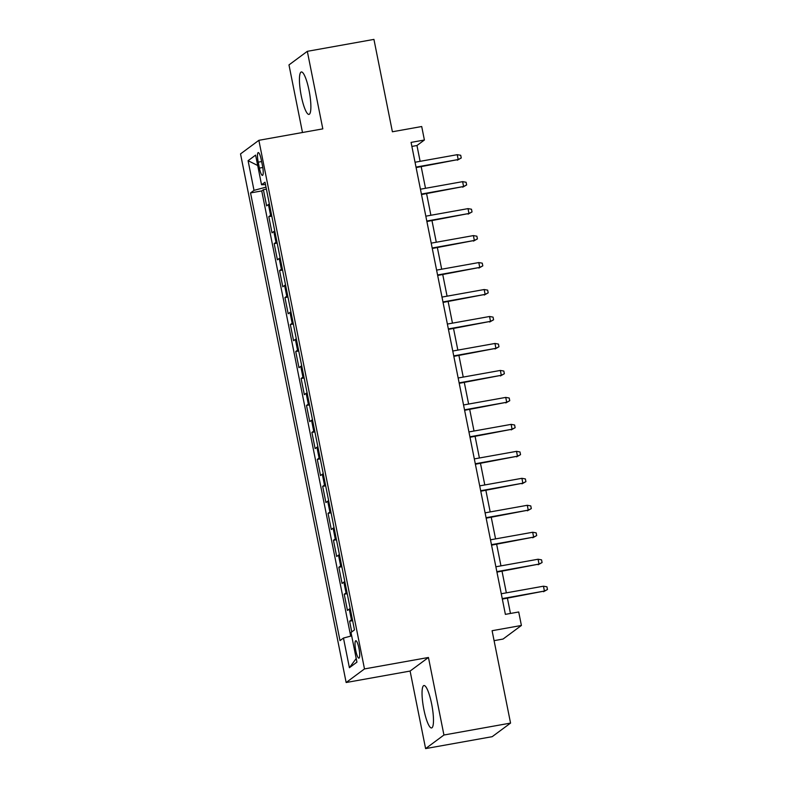 <?xml version="1.0" encoding="UTF-8"?>
<svg xmlns="http://www.w3.org/2000/svg" width="788" height="788" viewBox="0 0 788 788"><rect width="100%" height="100%" fill="white"/><g stroke="black" fill="none" stroke-linecap="round" stroke-linejoin="round"><path stroke-width="1.18" d="M431.627 703.881A21.552 4.334 -100.2 0 0 423.964 685.53A21.552 4.334 -100.2 0 0 423.895 709.614A21.552 4.334 -100.2 0 0 431.558 727.964A21.552 4.334 -100.2 0 0 431.627 703.881M309.024 90.315A21.552 4.334 -100.2 0 0 301.361 71.964A21.552 4.334 -100.2 0 0 301.292 96.047A21.552 4.334 -100.2 0 0 308.955 114.398A21.552 4.334 -100.2 0 0 309.024 90.315M358.944 648.268A8.845 1.773 -100.2 0 0 355.792 640.742A8.845 1.773 -100.2 0 0 355.772 650.622A8.845 1.773 -100.2 0 0 358.914 658.147A8.845 1.773 -100.2 0 0 358.944 648.268M494.076 640.664L503.059 639.048L521.4 625.465L518.711 611.98L505.384 614.364L411.08 142.392L424.397 140.008L421.708 126.523L392.394 131.773L373.936 39.4L307.32 51.328L288.979 64.912L302.484 132.502M425.599 748.6L492.204 736.672L510.555 723.089L443.94 735.017L428.445 657.478L364.489 668.923L346.149 682.516L410.105 671.061L425.599 748.6L443.94 735.017M364.489 668.923L258.868 140.313L240.527 153.906L346.149 682.516M269.388 204.062A11.052 1.074 168.7 0 0 268.432 204.535L266.63 205.875L263.389 189.691L266.403 189.15M271.535 214.848A11.052 1.074 168.7 0 0 270.589 215.321L268.787 216.661L271.791 216.129M268.787 216.661L272.018 232.844L273.82 231.505A11.052 1.074 168.7 0 1 274.776 231.032M280.164 258.001A11.052 1.074 168.7 0 0 279.218 258.474L277.406 259.813L274.175 243.63L277.179 243.098M285.551 284.97A11.052 1.074 168.7 0 0 284.606 285.443L282.793 286.783L279.563 270.599L282.577 270.067M290.939 311.94A11.052 1.074 168.7 0 0 289.994 312.412L288.181 313.752L284.951 297.569L287.965 297.037M296.327 338.909A11.052 1.074 168.7 0 0 295.382 339.382L293.569 340.721L290.339 324.538L293.353 324.006M301.715 365.878A11.052 1.074 168.7 0 0 300.77 366.351L298.957 367.691L295.727 351.517L298.741 350.975M307.103 392.848A11.052 1.074 168.7 0 0 306.158 393.32L304.345 394.66L301.114 378.486L304.129 377.945M312.501 419.817A11.052 1.074 168.7 0 0 311.546 420.29L309.743 421.629L306.502 405.456L309.517 404.914M317.889 446.786A11.052 1.074 168.7 0 0 316.934 447.259L315.131 448.608L311.89 432.425L314.904 431.883M323.277 473.755A11.052 1.074 168.7 0 0 322.331 474.228L320.519 475.578L317.288 459.394L320.292 458.852M328.665 500.725A11.052 1.074 168.7 0 0 327.719 501.207L325.907 502.547L322.676 486.363L325.68 485.822M334.053 527.694A11.052 1.074 168.7 0 0 333.107 528.177L331.295 529.516L328.064 513.333L331.078 512.791M339.441 554.673A11.052 1.074 168.7 0 0 338.495 555.146L336.683 556.486L333.452 540.302L336.466 539.76M344.829 581.643A11.052 1.074 168.7 0 0 343.883 582.115L342.071 583.455L338.84 567.271L341.854 566.73M350.217 608.612A11.052 1.074 168.7 0 0 349.271 609.085L347.459 610.424L344.228 594.241L347.242 593.699M258.218 162.161L259.41 168.09A8.569 1.724 -100.2 0 0 262.453 175.389A8.569 1.724 -100.2 0 0 262.483 165.815L261.291 159.885A8.569 1.724 -100.2 0 0 258.247 152.586A8.569 1.724 -100.2 0 0 258.218 162.161L261.626 161.55M266.009 187.15L254.012 190.361L250.545 192.932L340.002 640.624L343.469 638.053L349.399 667.722L356.934 662.137L351.005 632.478L354.472 629.908L265.014 182.205L261.547 184.776L265.487 184.579M254.012 190.361L248.082 160.693L255.617 155.108L261.547 184.776M263.389 189.691L261.734 190.923L350.69 636.123M352.374 619.398A11.052 1.074 -11.3 0 0 351.428 619.87L349.616 621.21L351.753 631.917M344.228 594.241L346.04 592.901A11.052 1.074 -11.3 0 1 346.986 592.428M338.84 567.271L340.652 565.932A11.052 1.074 -11.3 0 1 341.598 565.459M333.452 540.302L335.264 538.962A11.052 1.074 -11.3 0 1 336.21 538.49M328.064 513.333L329.876 511.993A11.052 1.074 -11.3 0 1 330.822 511.52M322.676 486.363L324.479 485.024A11.052 1.074 -11.3 0 1 325.434 484.551M317.288 459.394L319.091 458.055A11.052 1.074 -11.3 0 1 320.036 457.582M311.89 432.425L313.703 431.085A11.052 1.074 -11.3 0 1 314.648 430.603M306.502 405.456L308.315 404.116A11.052 1.074 -11.3 0 1 309.26 403.633M301.114 378.486L302.927 377.147A11.052 1.074 -11.3 0 1 303.873 376.664M295.727 351.517L297.539 350.168A11.052 1.074 -11.3 0 1 298.485 349.695M290.339 324.538L292.151 323.198A11.052 1.074 -11.3 0 1 293.097 322.725M284.951 297.569L286.763 296.229A11.052 1.074 -11.3 0 1 287.709 295.756M279.563 270.599L281.365 269.26A11.052 1.074 -11.3 0 1 282.321 268.787M274.175 243.63L275.977 242.29A11.052 1.074 -11.3 0 1 276.933 241.817M521.4 625.465L492.096 630.715L510.555 723.089M258.868 140.313L322.814 128.868L307.32 51.328M420.122 161.323L416.96 145.514L424.397 140.008M510.466 613.458L507.413 598.181M506.349 592.842L502.025 571.211M500.961 565.873L496.637 544.242M495.573 538.903L491.249 517.273M490.185 511.934L485.861 490.303M484.797 484.965L480.473 463.334M479.399 457.995L475.085 436.365M474.012 431.026L469.687 409.396M468.624 404.057L464.299 382.426M463.236 377.088L458.911 355.457M457.848 350.118L453.524 328.488M452.46 323.149L448.136 301.518M447.072 296.18L442.748 274.549M441.684 269.21L437.36 247.57M436.286 242.241L431.972 220.601M430.898 215.262L426.584 193.631M425.51 188.293L421.186 166.662M411.888 146.43L416.96 145.514M261.734 190.923L250.545 192.932M349.616 621.21L352.63 620.668M343.469 638.053L351.684 635.857M257.696 165.5L248.082 160.693M349.399 667.722L356.206 658.522M428.445 657.478L410.105 671.061M416.113 167.578L458.202 159.54L416.015 167.095M457.227 154.684L460.714 155.285L461.246 157.984L458.202 159.54L457.227 154.684L415.04 162.239M461.246 157.984L457.306 160.2M421.501 194.547L463.59 186.51L421.403 194.065M462.615 181.654L466.102 182.255L466.644 184.953L463.59 186.51L462.615 181.654L420.428 189.209M466.644 184.953L462.694 187.17M426.889 221.517L468.978 213.479L426.791 221.034M468.013 208.623L471.49 209.224L472.032 211.923L468.978 213.479L468.013 208.623L425.815 216.178M472.032 211.923L468.082 214.139M432.277 248.486L474.366 240.448L432.179 248.003M473.401 235.592L476.878 236.193L477.42 238.892L474.366 240.448L473.401 235.592L431.213 243.147M477.42 238.892L473.48 241.108M437.665 275.455L479.754 267.418L437.567 274.973M478.789 262.562L482.266 263.162L482.808 265.861L479.754 267.418L478.789 262.562L436.601 270.117M482.808 265.861L478.868 268.078M443.053 302.425L485.142 294.387L442.954 301.942M484.177 289.531L487.654 290.132L488.196 292.831L485.142 294.387L484.177 289.531L441.989 297.086M488.196 292.831L484.256 295.047M448.441 329.394L490.53 321.356L448.342 328.911M489.565 316.5L493.042 317.111L493.584 319.8L490.53 321.356L489.565 316.5L447.377 324.055M493.584 319.8L489.644 322.016M453.829 356.363L495.928 348.326L453.74 355.88M494.953 343.469L498.44 344.08L498.971 346.769L495.928 348.326L494.953 343.469L452.765 351.024M498.971 346.769L495.031 348.986M459.217 383.332L501.316 375.295L459.128 382.85M500.341 370.439L503.827 371.049L504.359 373.739L501.316 375.295L500.341 370.439L458.153 377.994M504.359 373.739L500.419 375.955M464.615 410.302L506.704 402.264L464.516 409.819M505.729 397.408L509.215 398.019L509.747 400.708L506.704 402.264L505.729 397.408L463.541 404.963M509.747 400.708L505.807 402.924M470.003 437.271L512.092 429.233L469.904 436.788M511.116 424.377L514.603 424.988L515.145 427.687L512.092 429.233L511.116 424.377L468.929 431.932M515.145 427.687L511.195 429.893M475.391 464.24L517.48 456.203L475.292 463.758M516.514 451.347L519.991 451.957L520.533 454.656L517.48 456.203L516.514 451.347L474.327 458.902M520.533 454.656L516.583 456.863M480.779 491.21L522.868 483.172L480.68 490.727M521.902 478.316L525.379 478.927L525.921 481.626L522.868 483.172L521.902 478.316L479.715 485.871M525.921 481.626L521.981 483.832M486.166 518.179L528.255 510.141L486.068 517.696M527.29 505.285L530.767 505.896L531.309 508.595L528.255 510.141L527.29 505.285L485.103 512.84M531.309 508.595L527.369 510.801M491.554 545.148L533.643 537.111L491.456 544.666M532.678 532.255L536.155 532.865L536.697 535.564L533.643 537.111L532.678 532.255L490.491 539.81M536.697 535.564L532.757 537.771M496.942 572.118L539.041 564.08L496.844 571.635M538.066 559.234L541.543 559.835L542.085 562.534L539.041 564.08L538.066 559.234L495.879 566.779M542.085 562.534L538.145 564.74M502.33 599.097L544.429 591.049L502.242 598.604M543.454 586.203L546.941 586.804L547.473 589.503L544.429 591.049L543.454 586.203L501.266 593.758M547.473 589.503L543.533 591.719M270.589 215.321L268.432 204.535M351.428 619.87L349.271 609.085M346.04 592.901L343.883 582.115M340.652 565.932L338.495 555.146M335.264 538.962L333.107 528.177M329.876 511.993L327.719 501.207M324.479 485.024L322.331 474.228M319.091 458.055L316.934 447.259M313.703 431.085L311.546 420.29M308.315 404.116L306.158 393.32M302.927 377.147L300.77 366.351M297.539 350.168L295.382 339.382M292.151 323.198L289.994 312.412M286.763 296.229L284.606 285.443M281.365 269.26L279.218 258.474M275.977 242.29L273.82 231.505M262.778 167.489L259.41 168.09"/></g></svg>
